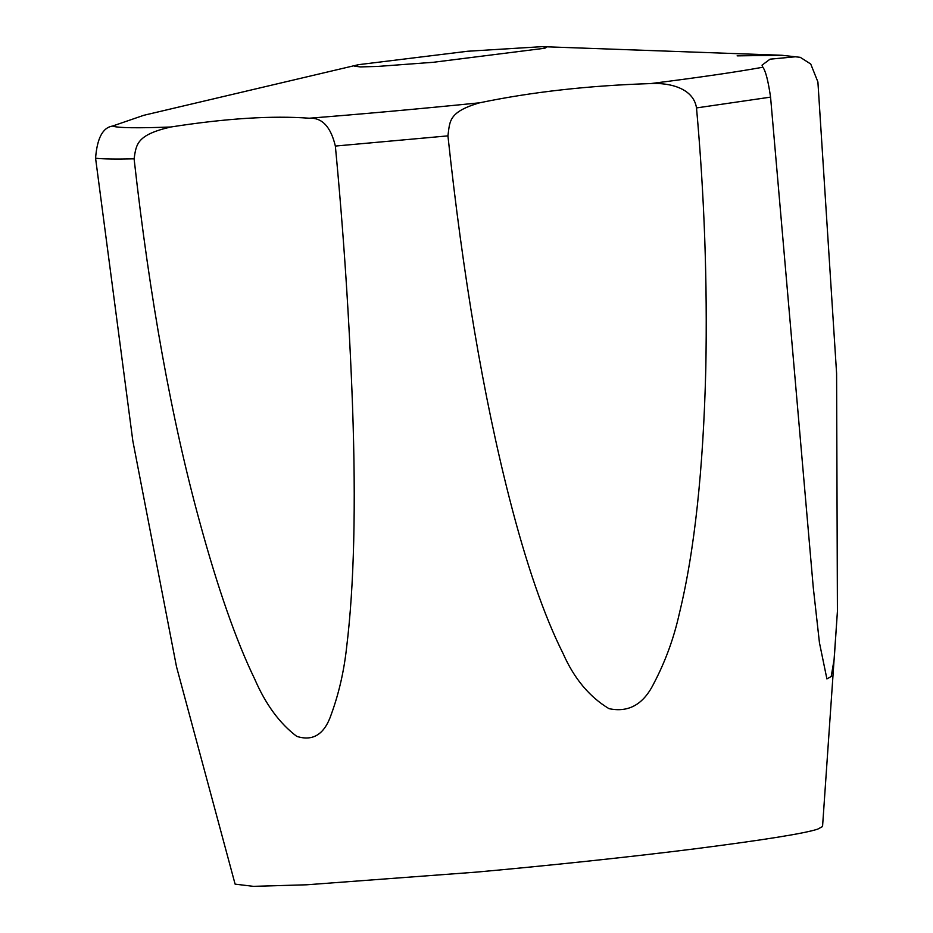 <?xml version="1.0" encoding="UTF-8"?>
<svg xmlns="http://www.w3.org/2000/svg" width="933" height="933" viewBox="0 0 933 933"><rect width="100%" height="100%" fill="white"/><g stroke="black" fill="none" stroke-linecap="round" stroke-linejoin="round"><path stroke-width="1.4" d="M479.644 102.805C531.355 92.005 588.396 85.591 650.768 83.573C668.413 82.594 693.382 87.62 696.508 107.925C704.368 195.102 707.471 282.116 705.791 368.955C703.307 469.964 694.479 551.566 679.282 613.786C673.824 638.347 665.322 661.59 653.788 683.516C643.467 704.427 628.527 712.812 608.969 708.648C589.353 696.823 574.052 678.443 563.077 653.508C544.091 615.722 526.142 563.765 509.266 497.651C483.399 396.327 462.955 275.736 447.933 135.868C449.904 121.115 448.47 111.937 479.644 102.805C420.2 108.799 363.415 113.931 309.289 118.223C322.072 117.488 330.76 126.76 335.355 146.061C343.647 233.168 349.374 319.739 352.522 405.75C356.056 505.721 354.108 586.041 346.691 646.686C344.114 670.664 338.994 693.149 331.343 714.165C324.626 734.236 313.091 741.63 296.729 736.347C279.655 723.472 265.648 704.368 254.686 679.026C236.049 640.516 217.681 588 199.569 521.477C171.625 419.582 149.793 298.688 134.095 158.82C136.265 144.207 136.661 134.865 170.739 127.005C225.926 118.386 272.109 115.459 309.289 118.223M837.414 611.442L834.195 659.013L831.21 676.483L826.906 678.909L819.442 642.72L813.273 587.557L770.565 97.125C768.162 80.681 765.585 70.71 762.832 67.234L762.039 65.158L770.052 59.164L795.406 56.785L800.281 57.333L810.742 64.039L817.903 81.952L836.598 373.433L837.414 611.442L822.556 826.533L817.798 829.087C805.354 833.309 764.722 839.852 695.925 848.692C628.959 857.17 543.752 866.057 476.157 872.133L306.747 884.787L253.403 886.35L235.104 884.134L176.5 666.698L132.836 440.947L95.574 158.213C97.09 138.341 102.712 127.623 112.45 126.083L143.834 115.284L358.54 64.669L467.725 51.245L542.295 46.65L546.423 47.361L544.872 48.224L433.332 62.278L377.76 66.43L360.395 66.919L354.633 66.173L358.54 64.669M447.933 135.868L335.355 146.061M134.095 158.82C115.634 159.251 102.793 159.042 95.574 158.213M770.565 97.125L696.508 107.925M170.739 127.005C137.384 128.264 117.955 127.961 112.45 126.083M737.117 55.863L781.971 55.28L795.406 56.785M762.832 67.234C736.743 71.969 699.388 77.416 650.768 83.573M542.295 46.65L781.971 55.28L800.281 57.333"/></g></svg>
